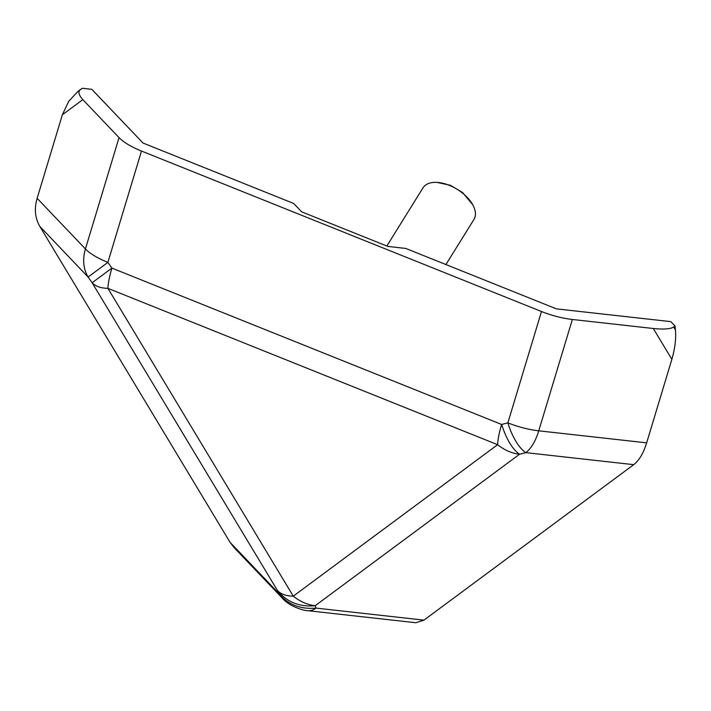 <?xml version="1.0" encoding="UTF-8"?>
<svg xmlns="http://www.w3.org/2000/svg" width="711" height="711" viewBox="0 0 711 711"><rect width="100%" height="100%" fill="white"/><g stroke="black" fill="none" stroke-linecap="round" stroke-linejoin="round"><path stroke-width="1.07" d="M230.062 542.342L278.348 592.974C287.777 604.492 300.344 609.54 316.057 608.101L423.969 620.134L633.705 464.665L525.802 452.64C519.474 448.57 512.355 437.532 507.867 422.849L541.48 311.516C551.887 315.622 562.188 318.279 572.364 319.479L653.302 328.5C663.639 329.531 670.429 329.033 673.673 327.007L675.086 326.073L670.846 321.63L556.402 308.867L405.741 248.432L387.877 246.433L301.677 211.851L293.679 203.47L143.018 143.027L91.808 89.328L82.334 88.271L78.157 91.195L68.7 101.344L62.355 114.8L37.141 198.316C34.128 208.767 35.017 218.135 39.816 226.4L230.062 542.342L234.31 547.79M80.885 89.186C77.783 91.266 78.432 94.75 82.823 99.629L119.039 137.614L85.427 248.957A41.967 13.562 16.8 0 0 107.876 262.386L88.102 277.041L39.816 226.4M541.48 311.516L141.489 151.043C131.188 146.848 123.705 142.378 119.039 137.614M141.489 151.043L107.876 262.386L111.911 268.109A41.967 10.487 111.9 0 0 107.921 288.346L497.629 444.695L293.279 596.165C300.211 601.657 307.516 604.839 315.204 605.71L519.554 454.24C511.867 453.369 504.561 450.187 497.629 444.695A41.967 10.487 -68.1 0 1 501.619 424.458L507.867 422.849A41.967 13.562 16.8 0 0 538.751 430.822A41.967 19.668 96.4 0 1 525.802 452.64L519.554 454.24C512.462 449.29 506.481 439.354 501.619 424.458L111.911 268.109L92.137 282.765L277.494 590.583C280.943 594.183 286.213 596.04 293.279 596.165L107.921 288.346C100.846 288.222 95.585 286.364 92.137 282.765L88.102 277.041A41.967 34.501 -43.6 0 1 85.427 248.957L37.141 198.316M233.866 547.319L282.151 597.96A41.967 34.501 -43.6 0 1 278.348 592.974L277.494 590.583C286.915 602.101 299.491 607.15 315.204 605.71L316.057 608.101A41.967 19.668 96.4 0 1 307.872 610.705L415.775 622.729L423.969 620.134M633.705 464.665C639.127 460.497 643.437 453.218 646.655 442.846L538.751 430.822L572.364 319.479M675.086 326.073L675.45 329.957C676.197 338.596 675.006 348.39 671.868 359.331L646.655 442.846M445.913 264.545L473.953 219.459A29.978 16.744 -148.1 0 0 475.437 214.438A29.978 16.744 -148.1 0 0 473.268 205.755A29.978 16.744 -148.1 0 0 435.683 182.354A29.978 16.744 -148.1 0 0 435.63 182.354A29.978 16.744 -148.1 0 0 423.036 187.802L386.837 246.024M472.762 204.741L462.559 192.521L450.347 185.269L436.785 182.363M671.868 359.331L653.302 328.5M675.45 329.957L673.673 327.007M82.823 99.629L62.355 114.8M282.151 597.96C289.03 606.35 303.881 610.802 307.872 610.705M437.185 182.363L435.63 182.354M472.575 204.359L473.268 205.755"/></g></svg>
